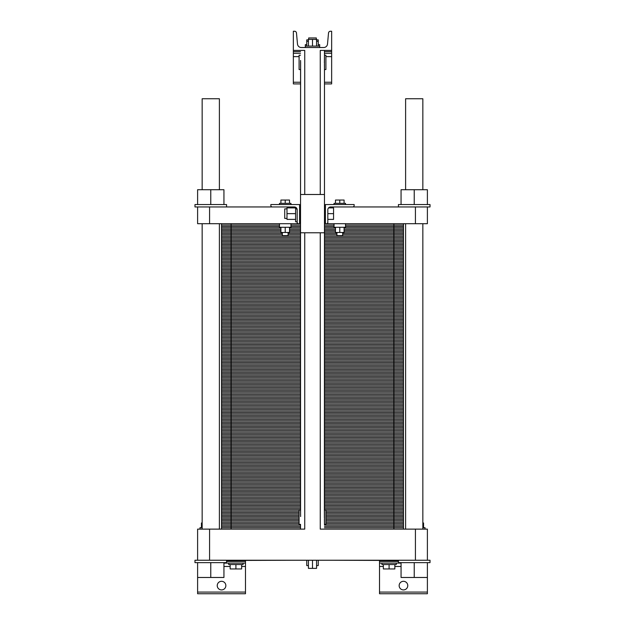 <?xml version="1.0" encoding="UTF-8"?>
<svg xmlns="http://www.w3.org/2000/svg" width="625" height="625" viewBox="0 0 625 625"><rect width="100%" height="100%" fill="white"/><g stroke="black" fill="none" stroke-linecap="round" stroke-linejoin="round"><path stroke-width="0.94" d="M202.156 189.711L202.156 98.75L219.391 98.75L219.391 189.711M219.391 529.125L219.391 223.695M405.609 189.711L405.609 98.75L422.844 98.75L422.844 189.711M422.844 529.125L422.844 223.695M300.578 515.258L300.531 223.695L197.609 223.695L197.609 206.945L209.578 206.945L209.578 223.695M300.531 223.695L300.617 61.766M300.531 524.336L300.531 529.125L278.961 529.125L300.531 529.125L300.531 524.336L299.094 524.336L299.094 509.977L300.531 509.977L300.617 516.555M300.578 60.469L300.531 194.492L324.469 194.492L324.469 69.547L325.906 69.547L325.906 55.188L324.469 55.188L324.469 50.398L331.648 50.398L331.648 31.25L330.43 31.25A1.914 1.914 0 0 0 328.523 32.992L327.508 44.047A3.828 3.828 0 0 1 323.695 47.523L301.305 47.523A3.828 3.828 0 0 1 297.492 44.047L296.477 32.992A1.914 1.914 0 0 0 294.57 31.25L293.352 31.25L293.352 50.398L304.742 50.398L304.742 194.492M300.531 509.977L300.531 232.789L324.469 232.789L324.383 517.758M294.547 560.242L226.57 560.477M398.43 560.477L330.453 560.242M304.742 232.789L304.742 529.125L209.578 529.125L209.578 560.242L197.609 560.242L197.609 529.125L209.578 529.125M415.422 560.242L427.391 560.242L427.391 529.125L415.422 529.125L415.422 560.242L209.578 560.242M415.422 529.125L320.258 529.125L320.258 232.789M320.258 194.492L320.258 50.398L331.648 50.398L331.648 83.906L324.469 83.906M324.469 509.977L325.906 509.977L325.906 524.336L324.469 524.336L324.469 50.398M324.422 519.047L324.469 524.336M427.391 560.242L430.023 560.242L430.023 562.633L427.391 562.633L427.391 593.75L379.523 593.75L379.523 560.477M223.938 563.109L245.477 563.109L245.477 593.75L197.609 593.75L197.609 577.477L223.938 577.477L223.938 562.633M225.852 585.609A4.305 4.305 0 0 1 219.391 589.344A4.305 4.305 0 0 1 219.391 581.883A4.305 4.305 0 0 1 225.852 585.609M407.766 585.609A4.305 4.305 0 0 1 401.305 589.344A4.305 4.305 0 0 1 401.305 581.883A4.305 4.305 0 0 1 407.766 585.609M245.477 563.109L245.477 560.477M401.062 563.109L379.523 563.109M316.57 560.242L316.57 568.375L308.43 568.375L308.43 560.242M312.5 560.242L312.5 568.375M308.43 565.602L306.758 565.602L306.758 560.242M318.242 560.242L318.242 565.602L316.57 565.602M396.273 563.109L396.273 564.547L381.914 564.547L381.914 563.109M243.086 563.109L243.086 564.547L228.727 564.547L228.727 563.109M422.844 527.688L425 527.688L425 529.125M200 529.125L200 527.688L202.156 527.688M394.844 564.547L394.844 568.953L383.352 568.953L383.352 564.547M389.094 564.547L389.094 568.953M241.648 564.547L241.648 568.953L230.156 568.953L230.156 564.547M235.906 564.547L235.906 568.953M423.562 527.688L423.562 522.992L422.844 522.992M201.437 527.688L201.437 522.992L202.156 522.992M427.391 562.633L398.43 562.633L398.43 560.242M226.57 560.242L226.57 562.633L194.977 562.633L194.977 560.242L197.609 560.242M427.391 577.477L401.062 577.477L401.062 562.633M414.227 562.633L414.227 577.477M197.609 562.633L197.609 577.477M210.773 562.633L210.773 577.477M324.469 55.188L324.383 62.969M324.422 64.266L324.469 69.547M300.531 69.547L299.094 69.547L299.094 55.188L300.531 55.188M308.43 46.094L308.43 39.391L316.57 39.391L316.57 46.094M312.5 46.094L312.5 39.391M306.758 46.094L306.758 41.305L308.43 41.305M318.242 46.094L318.242 39.867L316.57 39.867M316.57 41.305L318.242 41.305M305.32 47.523L305.32 46.094L319.68 46.094L319.68 44.656L318.242 44.656M308.672 39.391L308.672 37.953L316.328 37.953L316.328 39.867M305.32 46.094L305.32 44.656L306.758 44.656M306.758 41.305L306.758 39.867L308.43 39.867M300.531 53.273L293.352 53.273L293.352 50.398L300.531 50.398M331.648 53.273L324.469 53.273M300.531 83.906L293.352 83.906L293.352 53.273M403.461 529.125L403.461 223.695M221.539 529.125L221.539 522.18L299.094 522.18L221.539 522.18L221.539 515.242L299.094 515.242L221.539 515.242L221.539 508.297L300.531 508.297L221.539 508.297L221.539 501.359L300.531 501.359L221.539 501.359L221.539 494.414L300.531 494.414L221.539 494.414L221.539 487.477L300.531 487.477L221.539 487.477L221.539 480.531L300.531 480.531L221.539 480.531L221.539 473.594L300.531 473.594L221.539 473.594L221.539 466.648L300.531 466.648L221.539 466.648L221.539 459.711L300.531 459.711L221.539 459.711L221.539 452.766L300.531 452.766L221.539 452.766L221.539 445.828L300.531 445.828L221.539 445.828L221.539 438.883L300.531 438.883L221.539 438.883L221.539 431.945L300.531 431.945L221.539 431.945L221.539 425L300.531 425L221.539 425L221.539 418.055L300.531 418.055L221.539 418.055L221.539 411.117L300.531 411.117L221.539 411.117L221.539 404.172L300.531 404.172L221.539 404.172L221.539 397.234L300.531 397.234L221.539 397.234L221.539 390.289L300.531 390.289L221.539 390.289L221.539 383.352L300.531 383.352L221.539 383.352L221.539 376.406L300.531 376.406L221.539 376.406L221.539 369.469L300.531 369.469L221.539 369.469L221.539 362.523L300.531 362.523L221.539 362.523L221.539 355.586L300.531 355.586L221.539 355.586L221.539 348.641L300.531 348.641L221.539 348.641L221.539 341.703L300.531 341.703L221.539 341.703L221.539 334.758L300.531 334.758L221.539 334.758L221.539 327.82L300.531 327.82L221.539 327.82L221.539 320.875L300.531 320.875L221.539 320.875L221.539 313.938L300.531 313.938L221.539 313.938L221.539 306.992L300.531 306.992L221.539 306.992L221.539 300.055L300.531 300.055L221.539 300.055L221.539 293.109L300.531 293.109L221.539 293.109L221.539 286.172L300.531 286.172L221.539 286.172L221.539 279.227L300.531 279.227L221.539 279.227L221.539 272.289L300.531 272.289L221.539 272.289L221.539 265.344L300.531 265.344L221.539 265.344L221.539 258.406L300.531 258.406L221.539 258.406L221.539 251.461L300.531 251.461L221.539 251.461L221.539 244.523L300.531 244.523L221.539 244.523L221.539 237.578L300.531 237.578L221.539 237.578L221.539 230.641L280.906 230.641L221.539 230.641L221.539 223.695M393.883 529.125L393.883 522.18L403.461 522.18L325.906 522.18L403.461 522.18L325.906 522.18L393.883 522.18L393.883 515.242L403.461 515.242L325.906 515.242L393.883 515.242L393.883 508.297L403.461 508.297L324.469 508.297L393.883 508.297L393.883 501.359L403.461 501.359L324.469 501.359L393.883 501.359L393.883 494.414L403.461 494.414L324.469 494.414L393.883 494.414L393.883 487.477L403.461 487.477L324.469 487.477L393.883 487.477L393.883 480.531L403.461 480.531L324.469 480.531L393.883 480.531L393.883 473.594L403.461 473.594L324.469 473.594L393.883 473.594L393.883 466.648L403.461 466.648L324.469 466.648L393.883 466.648L393.883 459.711L403.461 459.711L324.469 459.711L393.883 459.711L393.883 452.766L403.461 452.766L324.469 452.766L393.883 452.766L393.883 445.828L403.461 445.828L324.469 445.828L393.883 445.828L393.883 438.883L403.461 438.883L324.469 438.883L393.883 438.883L393.883 431.945L403.461 431.945L324.469 431.945L393.883 431.945L393.883 425L403.461 425L324.469 425L393.883 425L393.883 418.055L403.461 418.055L324.469 418.055L393.883 418.055L393.883 411.117L403.461 411.117L324.469 411.117L393.883 411.117L393.883 404.172L403.461 404.172L324.469 404.172L393.883 404.172L393.883 397.234L403.461 397.234L324.469 397.234L393.883 397.234L393.883 390.289L403.461 390.289L324.469 390.289L393.883 390.289L393.883 383.352L403.461 383.352L324.469 383.352L393.883 383.352L393.883 376.406L403.461 376.406L324.469 376.406L393.883 376.406L393.883 369.469L403.461 369.469L324.469 369.469L393.883 369.469L393.883 362.523L403.461 362.523L324.469 362.523L393.883 362.523L393.883 355.586L403.461 355.586L324.469 355.586L393.883 355.586L393.883 348.641L403.461 348.641L324.469 348.641L393.883 348.641L393.883 341.703L403.461 341.703L324.469 341.703L393.883 341.703L393.883 334.758L403.461 334.758L324.469 334.758L393.883 334.758L393.883 327.82L403.461 327.82L324.469 327.82L393.883 327.82L393.883 320.875L403.461 320.875L324.469 320.875L393.883 320.875L393.883 313.938L403.461 313.938L324.469 313.938L393.883 313.938L393.883 306.992L403.461 306.992L324.469 306.992L393.883 306.992L393.883 300.055L403.461 300.055L324.469 300.055L393.883 300.055L393.883 293.109L403.461 293.109L324.469 293.109L393.883 293.109L393.883 286.172L403.461 286.172L324.469 286.172L393.883 286.172L393.883 279.227L403.461 279.227L324.469 279.227L393.883 279.227L393.883 272.289L403.461 272.289L324.469 272.289L393.883 272.289L393.883 265.344L403.461 265.344L324.469 265.344L393.883 265.344L393.883 258.406L403.461 258.406L324.469 258.406L393.883 258.406L393.883 251.461L403.461 251.461L324.469 251.461L393.883 251.461L393.883 244.523L403.461 244.523L324.469 244.523L393.883 244.523L393.883 237.578L403.461 237.578L324.469 237.578L393.883 237.578L393.883 230.641L403.461 230.641L344.094 230.641L393.883 230.641L393.883 223.695M379.016 529.125L324.469 529.125L379.016 529.125M271.305 529.125L245.984 529.125L271.305 529.125M238.328 529.125L231.117 529.125L238.328 529.125M415.422 223.695L415.422 206.945L427.391 206.945L427.391 223.695L326.383 223.695A1.438 1.438 0 0 0 327.82 222.258L327.82 223.695L326.383 223.695M415.422 206.945L352.711 206.945A1.438 1.438 0 0 0 354.148 205.508L354.148 204.547L325.422 204.547L325.422 223.695L324.469 223.695M298.617 223.695A1.438 1.438 0 0 1 297.18 222.258L297.18 209.812L295.602 207.25L297.18 209.812A2.875 2.875 0 0 0 294.305 206.945L209.578 206.945M297.18 222.258L297.18 223.695L299.578 223.695L299.578 204.547L270.852 204.547L270.852 205.508A1.438 1.438 0 0 0 272.289 206.945M327.82 222.258L327.82 209.812A2.875 2.875 0 0 1 330.695 206.945A2.875 2.875 0 0 0 328.547 207.898L333.562 207.898L333.562 219.391L327.82 219.391M297.18 209.812A2.875 2.875 0 0 0 294.305 206.945M327.82 213.641L333.562 213.641M297.18 221.781L295.602 221.781L295.602 207.25M286.984 218.43L284.734 218.43L284.734 208.859L286.984 208.859M295.602 207.898L286.984 207.898L286.984 213.641L295.602 213.641M295.602 219.391L286.984 219.391L286.984 213.641M427.391 206.945L430.023 206.945L430.023 204.547L427.391 204.547L427.391 189.711L401.062 189.711L401.062 204.547M414.227 204.547L414.227 189.711M427.391 204.547L398.43 204.547L398.43 206.945M289.523 203.352L289.523 200.047L280.906 200.047L280.906 203.352M285.211 203.352L285.211 200.047M290.961 204.547L290.961 203.352L279.469 203.352L279.469 204.547M335.477 203.352L335.477 200.047L344.094 200.047L344.094 203.352M339.789 203.352L339.789 200.047M334.039 204.547L334.039 203.352L345.531 203.352L345.531 204.547M352.711 206.945L330.695 206.945M226.57 206.945L226.57 204.547L194.977 204.547L194.977 206.945L197.609 206.945M210.773 204.547L210.773 189.711L197.609 189.711L197.609 204.547M223.938 204.547L223.938 189.711L210.773 189.711M279.469 223.695L279.469 227.289L290.961 227.289L290.961 223.695M280.906 227.289L280.906 232.461L289.523 232.461L289.523 227.289M285.211 227.289L285.211 232.461M282.344 232.461L282.344 235.664L288.086 235.664L288.086 232.461M342.656 232.461L342.656 235.664L336.914 235.664L336.914 232.461M344.094 227.289L344.094 232.461L335.477 232.461L335.477 227.289M339.789 227.289L339.789 232.461M345.531 223.695L345.531 227.289L334.039 227.289L334.039 223.695M289.523 230.641L300.531 230.641L289.523 230.641M324.469 230.641L335.477 230.641L324.469 230.641M300.531 527.734L221.539 527.734M324.469 527.734L403.461 527.734M300.531 526.344L221.539 526.344M324.469 526.344L403.461 526.344M300.531 524.961L221.539 524.961M324.469 524.961L403.461 524.961M299.094 523.57L221.539 523.57M325.906 523.57L403.461 523.57M231.117 529.125L231.117 522.18L221.539 522.18L299.094 522.18L231.117 522.18L231.117 515.242L221.539 515.242L299.094 515.242L231.117 515.242L231.117 508.297L221.539 508.297L300.531 508.297L231.117 508.297L231.117 501.359L221.539 501.359L300.531 501.359L231.117 501.359L231.117 494.414L221.539 494.414L300.531 494.414L231.117 494.414L231.117 487.477L221.539 487.477L300.531 487.477L231.117 487.477L231.117 480.531L221.539 480.531L300.531 480.531L231.117 480.531L231.117 473.594L221.539 473.594L300.531 473.594L231.117 473.594L231.117 466.648L221.539 466.648L300.531 466.648L231.117 466.648L231.117 459.711L221.539 459.711L300.531 459.711L231.117 459.711L231.117 452.766L221.539 452.766L300.531 452.766L231.117 452.766L231.117 445.828L221.539 445.828L300.531 445.828L231.117 445.828L231.117 438.883L221.539 438.883L300.531 438.883L231.117 438.883L231.117 431.945L221.539 431.945L300.531 431.945L231.117 431.945L231.117 425L221.539 425L300.531 425L231.117 425L231.117 418.055L221.539 418.055L300.531 418.055L231.117 418.055L231.117 411.117L221.539 411.117L300.531 411.117L231.117 411.117L231.117 404.172L221.539 404.172L300.531 404.172L231.117 404.172L231.117 397.234L221.539 397.234L300.531 397.234L231.117 397.234L231.117 390.289L221.539 390.289L300.531 390.289L231.117 390.289L231.117 383.352L221.539 383.352L300.531 383.352L231.117 383.352L231.117 376.406L221.539 376.406L300.531 376.406L231.117 376.406L231.117 369.469L221.539 369.469L300.531 369.469L231.117 369.469L231.117 362.523L221.539 362.523L300.531 362.523L231.117 362.523L231.117 355.586L221.539 355.586L300.531 355.586L231.117 355.586L231.117 348.641L221.539 348.641L300.531 348.641L231.117 348.641L231.117 341.703L221.539 341.703L300.531 341.703L231.117 341.703L231.117 334.758L221.539 334.758L300.531 334.758L231.117 334.758L231.117 327.82L221.539 327.82L300.531 327.82L231.117 327.82L231.117 320.875L221.539 320.875L300.531 320.875L231.117 320.875L231.117 313.938L221.539 313.938L300.531 313.938L231.117 313.938L231.117 306.992L221.539 306.992L300.531 306.992L231.117 306.992L231.117 300.055L221.539 300.055L300.531 300.055L231.117 300.055L231.117 293.109L221.539 293.109L300.531 293.109L231.117 293.109L231.117 286.172L221.539 286.172L300.531 286.172L231.117 286.172L231.117 279.227L221.539 279.227L300.531 279.227L231.117 279.227L231.117 272.289L221.539 272.289L300.531 272.289L231.117 272.289L231.117 265.344L221.539 265.344L300.531 265.344L231.117 265.344L231.117 258.406L221.539 258.406L300.531 258.406L231.117 258.406L231.117 251.461L221.539 251.461L300.531 251.461L231.117 251.461L231.117 244.523L221.539 244.523L300.531 244.523L231.117 244.523L231.117 237.578L221.539 237.578L300.531 237.578L231.117 237.578L231.117 230.641L221.539 230.641L280.906 230.641L231.117 230.641L231.117 223.695M299.094 520.789L221.539 520.789M325.906 520.789L403.461 520.789M299.094 519.406L221.539 519.406M325.906 519.406L403.461 519.406M299.094 518.016L221.539 518.016M325.906 518.016L403.461 518.016M299.094 516.625L221.539 516.625M325.906 516.625L403.461 516.625M325.906 515.242L403.461 515.242L325.906 515.242M299.094 513.852L221.539 513.852M325.906 513.852L403.461 513.852M299.094 512.461L221.539 512.461M325.906 512.461L403.461 512.461M299.094 511.078L221.539 511.078M325.906 511.078L403.461 511.078M300.531 509.688L221.539 509.688M324.469 509.688L403.461 509.688M324.469 508.297L403.461 508.297L324.469 508.297M300.531 506.906L221.539 506.906M324.469 506.906L403.461 506.906M300.531 505.523L221.539 505.523M324.469 505.523L403.461 505.523M300.531 504.133L221.539 504.133M324.469 504.133L403.461 504.133M300.531 502.742L221.539 502.742M324.469 502.742L403.461 502.742M324.469 501.359L403.461 501.359L324.469 501.359M300.531 499.969L221.539 499.969M324.469 499.969L403.461 499.969M300.531 498.578L221.539 498.578M324.469 498.578L403.461 498.578M300.531 497.195L221.539 497.195M324.469 497.195L403.461 497.195M300.531 495.805L221.539 495.805M324.469 495.805L403.461 495.805M324.469 494.414L403.461 494.414L324.469 494.414M300.531 493.023L221.539 493.023M324.469 493.023L403.461 493.023M300.531 491.641L221.539 491.641M324.469 491.641L403.461 491.641M300.531 490.25L221.539 490.25M324.469 490.25L403.461 490.25M300.531 488.859L221.539 488.859M324.469 488.859L403.461 488.859M324.469 487.477L403.461 487.477L324.469 487.477M300.531 486.086L221.539 486.086M324.469 486.086L403.461 486.086M300.531 484.695L221.539 484.695M324.469 484.695L403.461 484.695M300.531 483.305L221.539 483.305M324.469 483.305L403.461 483.305M300.531 481.922L221.539 481.922M324.469 481.922L403.461 481.922M324.469 480.531L403.461 480.531L324.469 480.531M300.531 479.141L221.539 479.141M324.469 479.141L403.461 479.141M300.531 477.758L221.539 477.758M324.469 477.758L403.461 477.758M300.531 476.367L221.539 476.367M324.469 476.367L403.461 476.367M300.531 474.977L221.539 474.977M324.469 474.977L403.461 474.977M324.469 473.594L403.461 473.594L324.469 473.594M300.531 472.203L221.539 472.203M324.469 472.203L403.461 472.203M300.531 470.812L221.539 470.812M324.469 470.812L403.461 470.812M300.531 469.422L221.539 469.422M324.469 469.422L403.461 469.422M300.531 468.039L221.539 468.039M324.469 468.039L403.461 468.039M324.469 466.648L403.461 466.648L324.469 466.648M300.531 465.258L221.539 465.258M324.469 465.258L403.461 465.258M300.531 463.875L221.539 463.875M324.469 463.875L403.461 463.875M300.531 462.484L221.539 462.484M324.469 462.484L403.461 462.484M300.531 461.094L221.539 461.094M324.469 461.094L403.461 461.094M324.469 459.711L403.461 459.711L324.469 459.711M300.531 458.32L221.539 458.32M324.469 458.32L403.461 458.32M300.531 456.93L221.539 456.93M324.469 456.93L403.461 456.93M300.531 455.539L221.539 455.539M324.469 455.539L403.461 455.539M300.531 454.156L221.539 454.156M324.469 454.156L403.461 454.156M324.469 452.766L403.461 452.766L324.469 452.766M300.531 451.375L221.539 451.375M324.469 451.375L403.461 451.375M300.531 449.992L221.539 449.992M324.469 449.992L403.461 449.992M300.531 448.602L221.539 448.602M324.469 448.602L403.461 448.602M300.531 447.211L221.539 447.211M324.469 447.211L403.461 447.211M324.469 445.828L403.461 445.828L324.469 445.828M300.531 444.438L221.539 444.438M324.469 444.438L403.461 444.438M300.531 443.047L221.539 443.047M324.469 443.047L403.461 443.047M300.531 441.656L221.539 441.656M324.469 441.656L403.461 441.656M300.531 440.273L221.539 440.273M324.469 440.273L403.461 440.273M324.469 438.883L403.461 438.883L324.469 438.883M300.531 437.492L221.539 437.492M324.469 437.492L403.461 437.492M300.531 436.109L221.539 436.109M324.469 436.109L403.461 436.109M300.531 434.719L221.539 434.719M324.469 434.719L403.461 434.719M300.531 433.328L221.539 433.328M324.469 433.328L403.461 433.328M324.469 431.945L403.461 431.945L324.469 431.945M300.531 430.555L221.539 430.555M324.469 430.555L403.461 430.555M300.531 429.164L221.539 429.164M324.469 429.164L403.461 429.164M300.531 427.773L221.539 427.773M324.469 427.773L403.461 427.773M300.531 426.391L221.539 426.391M324.469 426.391L403.461 426.391M324.469 425L403.461 425L324.469 425M300.531 423.609L221.539 423.609M324.469 423.609L403.461 423.609M300.531 422.227L221.539 422.227M324.469 422.227L403.461 422.227M300.531 420.836L221.539 420.836M324.469 420.836L403.461 420.836M300.531 419.445L221.539 419.445M324.469 419.445L403.461 419.445M324.469 418.055L403.461 418.055L324.469 418.055M300.531 416.672L221.539 416.672M324.469 416.672L403.461 416.672M300.531 415.281L221.539 415.281M324.469 415.281L403.461 415.281M300.531 413.891L221.539 413.891M324.469 413.891L403.461 413.891M300.531 412.508L221.539 412.508M324.469 412.508L403.461 412.508M324.469 411.117L403.461 411.117L324.469 411.117M300.531 409.727L221.539 409.727M324.469 409.727L403.461 409.727M300.531 408.344L221.539 408.344M324.469 408.344L403.461 408.344M300.531 406.953L221.539 406.953M324.469 406.953L403.461 406.953M300.531 405.562L221.539 405.562M324.469 405.562L403.461 405.562M324.469 404.172L403.461 404.172L324.469 404.172M300.531 402.789L221.539 402.789M324.469 402.789L403.461 402.789M300.531 401.398L221.539 401.398M324.469 401.398L403.461 401.398M300.531 400.008L221.539 400.008M324.469 400.008L403.461 400.008M300.531 398.625L221.539 398.625M324.469 398.625L403.461 398.625M324.469 397.234L403.461 397.234L324.469 397.234M300.531 395.844L221.539 395.844M324.469 395.844L403.461 395.844M300.531 394.461L221.539 394.461M324.469 394.461L403.461 394.461M300.531 393.07L221.539 393.07M324.469 393.07L403.461 393.07M300.531 391.68L221.539 391.68M324.469 391.68L403.461 391.68M324.469 390.289L403.461 390.289L324.469 390.289M300.531 388.906L221.539 388.906M324.469 388.906L403.461 388.906M300.531 387.516L221.539 387.516M324.469 387.516L403.461 387.516M300.531 386.125L221.539 386.125M324.469 386.125L403.461 386.125M300.531 384.742L221.539 384.742M324.469 384.742L403.461 384.742M324.469 383.352L403.461 383.352L324.469 383.352M300.531 381.961L221.539 381.961M324.469 381.961L403.461 381.961M300.531 380.578L221.539 380.578M324.469 380.578L403.461 380.578M300.531 379.188L221.539 379.188M324.469 379.188L403.461 379.188M300.531 377.797L221.539 377.797M324.469 377.797L403.461 377.797M324.469 376.406L403.461 376.406L324.469 376.406M300.531 375.023L221.539 375.023M324.469 375.023L403.461 375.023M300.531 373.633L221.539 373.633M324.469 373.633L403.461 373.633M300.531 372.242L221.539 372.242M324.469 372.242L403.461 372.242M300.531 370.859L221.539 370.859M324.469 370.859L403.461 370.859M324.469 369.469L403.461 369.469L324.469 369.469M300.531 368.078L221.539 368.078M324.469 368.078L403.461 368.078M300.531 366.695L221.539 366.695M324.469 366.695L403.461 366.695M300.531 365.305L221.539 365.305M324.469 365.305L403.461 365.305M300.531 363.914L221.539 363.914M324.469 363.914L403.461 363.914M324.469 362.523L403.461 362.523L324.469 362.523M300.531 361.141L221.539 361.141M324.469 361.141L403.461 361.141M300.531 359.75L221.539 359.75M324.469 359.75L403.461 359.75M300.531 358.359L221.539 358.359M324.469 358.359L403.461 358.359M300.531 356.977L221.539 356.977M324.469 356.977L403.461 356.977M324.469 355.586L403.461 355.586L324.469 355.586M300.531 354.195L221.539 354.195M324.469 354.195L403.461 354.195M300.531 352.805L221.539 352.805M324.469 352.805L403.461 352.805M300.531 351.422L221.539 351.422M324.469 351.422L403.461 351.422M300.531 350.031L221.539 350.031M324.469 350.031L403.461 350.031M324.469 348.641L403.461 348.641L324.469 348.641M300.531 347.258L221.539 347.258M324.469 347.258L403.461 347.258M300.531 345.867L221.539 345.867M324.469 345.867L403.461 345.867M300.531 344.477L221.539 344.477M324.469 344.477L403.461 344.477M300.531 343.094L221.539 343.094M324.469 343.094L403.461 343.094M324.469 341.703L403.461 341.703L324.469 341.703M300.531 340.312L221.539 340.312M324.469 340.312L403.461 340.312M300.531 338.922L221.539 338.922M324.469 338.922L403.461 338.922M300.531 337.539L221.539 337.539M324.469 337.539L403.461 337.539M300.531 336.148L221.539 336.148M324.469 336.148L403.461 336.148M324.469 334.758L403.461 334.758L324.469 334.758M300.531 333.375L221.539 333.375M324.469 333.375L403.461 333.375M300.531 331.984L221.539 331.984M324.469 331.984L403.461 331.984M300.531 330.594L221.539 330.594M324.469 330.594L403.461 330.594M300.531 329.211L221.539 329.211M324.469 329.211L403.461 329.211M324.469 327.82L403.461 327.82L324.469 327.82M300.531 326.43L221.539 326.43M324.469 326.43L403.461 326.43M300.531 325.039L221.539 325.039M324.469 325.039L403.461 325.039M300.531 323.656L221.539 323.656M324.469 323.656L403.461 323.656M300.531 322.266L221.539 322.266M324.469 322.266L403.461 322.266M324.469 320.875L403.461 320.875L324.469 320.875M300.531 319.492L221.539 319.492M324.469 319.492L403.461 319.492M300.531 318.102L221.539 318.102M324.469 318.102L403.461 318.102M300.531 316.711L221.539 316.711M324.469 316.711L403.461 316.711M300.531 315.328L221.539 315.328M324.469 315.328L403.461 315.328M324.469 313.938L403.461 313.938L324.469 313.938M300.531 312.547L221.539 312.547M324.469 312.547L403.461 312.547M300.531 311.156L221.539 311.156M324.469 311.156L403.461 311.156M300.531 309.773L221.539 309.773M324.469 309.773L403.461 309.773M300.531 308.383L221.539 308.383M324.469 308.383L403.461 308.383M324.469 306.992L403.461 306.992L324.469 306.992M300.531 305.609L221.539 305.609M324.469 305.609L403.461 305.609M300.531 304.219L221.539 304.219M324.469 304.219L403.461 304.219M300.531 302.828L221.539 302.828M324.469 302.828L403.461 302.828M300.531 301.445L221.539 301.445M324.469 301.445L403.461 301.445M324.469 300.055L403.461 300.055L324.469 300.055M300.531 298.664L221.539 298.664M324.469 298.664L403.461 298.664M300.531 297.273L221.539 297.273M324.469 297.273L403.461 297.273M300.531 295.891L221.539 295.891M324.469 295.891L403.461 295.891M300.531 294.5L221.539 294.5M324.469 294.5L403.461 294.5M324.469 293.109L403.461 293.109L324.469 293.109M300.531 291.727L221.539 291.727M324.469 291.727L403.461 291.727M300.531 290.336L221.539 290.336M324.469 290.336L403.461 290.336M300.531 288.945L221.539 288.945M324.469 288.945L403.461 288.945M300.531 287.555L221.539 287.555M324.469 287.555L403.461 287.555M324.469 286.172L403.461 286.172L324.469 286.172M300.531 284.781L221.539 284.781M324.469 284.781L403.461 284.781M300.531 283.391L221.539 283.391M324.469 283.391L403.461 283.391M300.531 282.008L221.539 282.008M324.469 282.008L403.461 282.008M300.531 280.617L221.539 280.617M324.469 280.617L403.461 280.617M324.469 279.227L403.461 279.227L324.469 279.227M300.531 277.844L221.539 277.844M324.469 277.844L403.461 277.844M300.531 276.453L221.539 276.453M324.469 276.453L403.461 276.453M300.531 275.062L221.539 275.062M324.469 275.062L403.461 275.062M300.531 273.672L221.539 273.672M324.469 273.672L403.461 273.672M324.469 272.289L403.461 272.289L324.469 272.289M300.531 270.898L221.539 270.898M324.469 270.898L403.461 270.898M300.531 269.508L221.539 269.508M324.469 269.508L403.461 269.508M300.531 268.125L221.539 268.125M324.469 268.125L403.461 268.125M300.531 266.734L221.539 266.734M324.469 266.734L403.461 266.734M324.469 265.344L403.461 265.344L324.469 265.344M300.531 263.961L221.539 263.961M324.469 263.961L403.461 263.961M300.531 262.57L221.539 262.57M324.469 262.57L403.461 262.57M300.531 261.18L221.539 261.18M324.469 261.18L403.461 261.18M300.531 259.789L221.539 259.789M324.469 259.789L403.461 259.789M324.469 258.406L403.461 258.406L324.469 258.406M300.531 257.016L221.539 257.016M324.469 257.016L403.461 257.016M300.531 255.625L221.539 255.625M324.469 255.625L403.461 255.625M300.531 254.242L221.539 254.242M324.469 254.242L403.461 254.242M300.531 252.852L221.539 252.852M324.469 252.852L403.461 252.852M324.469 251.461L403.461 251.461L324.469 251.461M300.531 250.078L221.539 250.078M324.469 250.078L403.461 250.078M300.531 248.688L221.539 248.688M324.469 248.688L403.461 248.688M300.531 247.297L221.539 247.297M324.469 247.297L403.461 247.297M300.531 245.906L221.539 245.906M324.469 245.906L403.461 245.906M324.469 244.523L403.461 244.523L324.469 244.523M300.531 243.133L221.539 243.133M324.469 243.133L403.461 243.133M300.531 241.742L221.539 241.742M324.469 241.742L403.461 241.742M300.531 240.359L221.539 240.359M324.469 240.359L403.461 240.359M300.531 238.969L221.539 238.969M324.469 238.969L403.461 238.969M324.469 237.578L403.461 237.578L324.469 237.578M300.531 236.195L221.539 236.195M324.469 236.195L403.461 236.195M282.344 234.805L221.539 234.805M288.086 234.805L300.531 234.805M324.469 234.805L336.914 234.805M342.656 234.805L403.461 234.805M282.344 233.414L221.539 233.414M288.086 233.414L300.531 233.414M324.469 233.414L336.914 233.414M342.656 233.414L403.461 233.414M280.906 232.023L221.539 232.023M289.523 232.023L300.531 232.023M324.469 232.023L335.477 232.023M344.094 232.023L403.461 232.023M344.094 230.641L403.461 230.641L344.094 230.641M280.906 229.25L221.539 229.25M289.523 229.25L300.531 229.25M324.469 229.25L335.477 229.25M344.094 229.25L403.461 229.25M280.906 227.859L221.539 227.859M289.523 227.859L300.531 227.859M324.469 227.859L335.477 227.859M344.094 227.859L403.461 227.859M279.469 226.477L221.539 226.477M290.961 226.477L300.531 226.477M324.469 226.477L334.039 226.477M345.531 226.477L403.461 226.477M279.469 225.086L221.539 225.086M290.961 225.086L300.531 225.086M324.469 225.086L334.039 225.086M345.531 225.086L403.461 225.086M297.18 223.695L299.578 223.695M325.422 223.695L327.82 223.695M245.477 566.461L241.648 566.461M230.156 566.461L223.938 566.461M245.477 592.078L197.609 592.078M427.391 592.078L379.523 592.078M401.062 566.461L394.844 566.461M383.352 566.461L379.523 566.461M245.477 561.438L226.57 561.438M398.43 561.438L379.523 561.438M331.648 51.594L324.469 51.594M300.531 51.594L293.352 51.594M331.648 56.625L325.906 56.625M299.094 56.625L293.352 56.625M331.648 82.234L324.469 82.234M300.531 82.234L293.352 82.234M202.156 529.125L202.156 223.695M405.609 529.125L405.609 223.695M319.68 47.523L319.68 46.094M324.469 222.5L325.422 222.5M324.469 204.789L325.422 204.789M299.578 222.5L300.531 222.5M299.578 204.789L300.531 204.789"/></g></svg>
